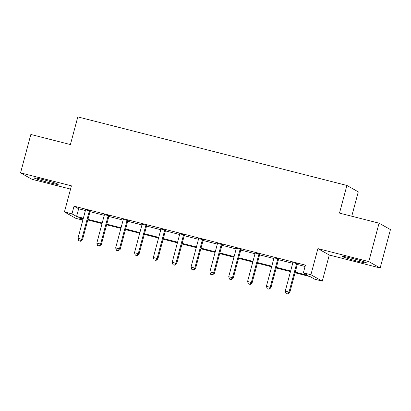 <?xml version="1.0" encoding="UTF-8"?>
<svg xmlns="http://www.w3.org/2000/svg" width="411" height="411" viewBox="0 0 411 411"><rect width="100%" height="100%" fill="white"/><g stroke="black" fill="none" stroke-linecap="round" stroke-linejoin="round"><path stroke-width="0.62" d="M48.611 182.505A12.422 0.699 -165 0 0 58.213 184.375A12.422 0.699 -165 0 0 43.818 179.807A12.422 0.699 -165 0 0 34.216 177.942A12.422 0.699 -165 0 0 48.611 182.505M356.897 261.042A12.422 0.699 -165 0 0 366.494 262.906A12.422 0.699 -165 0 0 352.099 258.344A12.422 0.699 -165 0 0 342.497 256.479A12.422 0.699 -165 0 0 356.897 261.042M82.842 220.132L75.809 218.339L64.429 211.942L71.971 213.864L76.585 216.458L83.361 218.184M351.754 216.227L358.284 191.855L346.905 185.453L77.818 116.904L70.409 144.554L30.84 134.469L20.55 172.872L31.93 179.268L70.548 189.106M346.905 185.453L339.496 213.104L379.07 223.183L390.45 229.585L380.16 267.982L368.78 261.581L317.903 248.619L310.906 274.733L322.286 281.129L314.749 279.213L310.135 276.618L295.072 272.781M317.903 248.619L329.283 255.02L380.16 267.982M329.283 255.02L322.286 281.129M379.07 223.183L368.78 261.581M295.242 272.159L307.983 275.406L303.369 272.812L305.43 265.131L74.026 206.183L78.64 208.778L85.421 210.504M90.019 211.675L104.266 215.302M108.864 216.474L123.11 220.106M127.708 221.277L141.949 224.904M146.552 226.076L160.793 229.708M165.392 230.879L179.638 234.506M184.236 235.678L198.482 239.305M203.08 240.476L217.327 244.108M221.925 245.28L236.171 248.907M240.769 250.078L255.015 253.71M259.613 254.882L273.86 258.509M278.458 259.68L292.699 263.307M297.302 264.478L305.07 266.462M297.667 263.841L292.786 262.598M278.822 259.043L273.942 257.795M259.978 254.239L255.097 252.996M241.139 249.441L236.253 248.198M222.294 244.637L217.409 243.394M203.45 239.839L198.57 238.596M184.606 235.041L179.725 233.792M165.761 230.237L160.881 228.994M146.917 225.439L142.036 224.195M128.073 220.635L123.192 219.392M109.228 215.837L104.348 214.593M90.389 211.038L85.503 209.795M64.429 211.942L71.427 185.829L20.55 172.872M74.026 206.183L71.971 213.864M303.369 272.812L310.906 274.733M83.197 218.801L78.737 217.666L82.878 219.998M290.479 271.609L276.228 267.977M271.635 266.806L257.389 263.179M252.791 262.007L238.544 258.38M233.946 257.209L219.7 253.577M215.102 252.405L200.856 248.778M196.258 247.607L182.011 243.975M177.413 242.803L163.167 239.176M158.569 238.005L144.323 234.378M139.73 233.207L125.478 229.574M120.885 228.403L106.639 224.776M102.041 223.605L87.795 219.972M87.959 219.356L102.205 222.983M106.803 224.154L121.05 227.786M125.648 228.958L139.894 232.585M144.492 233.756L158.738 237.383M163.337 238.555L177.583 242.187M182.176 243.358L196.422 246.985M201.02 248.157L215.266 251.789M219.864 252.96L234.111 256.587M238.709 257.759L252.955 261.386M257.553 262.557L271.799 266.189M276.398 267.361L290.644 270.988M78.64 208.778L76.585 216.458M296.896 263.41L296.768 263.585A1.593 1.552 -60.7 0 0 296.506 264.129L289.015 292.082L285.249 291.122L292.74 263.168A1.593 1.552 -60.7 0 0 292.781 262.567L292.76 262.352M297.816 263.641L297.538 264.016A1.593 1.552 -60.7 0 0 297.276 264.561L289.786 292.514L289.015 292.082L287.582 293.922L286.077 293.536L287.582 293.922M287.89 294.096L289.786 292.514M285.249 291.122L286.077 293.536M278.057 258.606L277.923 258.781A1.593 1.552 -60.7 0 0 277.661 259.331L270.171 287.284L266.405 286.323L273.896 258.37A1.593 1.552 -60.7 0 0 273.937 257.769L273.916 257.553M278.971 258.843L278.694 259.218A1.593 1.552 -60.7 0 0 278.432 259.762L270.941 287.715L270.171 287.284L268.737 289.123L267.232 288.738L268.737 289.123M269.046 289.293L270.941 287.715M266.405 286.323L267.232 288.738M259.213 253.808L259.084 253.983A1.593 1.552 -60.7 0 0 258.817 254.527L251.332 282.48L247.561 281.525L255.051 253.566A1.593 1.552 -60.7 0 0 255.097 252.965L255.072 252.755M260.127 254.039L259.85 254.414A1.593 1.552 -60.7 0 0 259.588 254.959L252.097 282.917L251.332 282.48L249.893 284.32L248.388 283.939L249.893 284.32M250.201 284.494L252.097 282.917M247.561 281.525L248.388 283.939M240.368 249.009L240.24 249.184A1.593 1.552 -60.7 0 0 239.978 249.729L232.487 277.682L228.716 276.721L236.207 248.768A1.593 1.552 -60.7 0 0 236.253 248.167L236.227 247.951M241.283 249.241L241.005 249.616A1.593 1.552 -60.7 0 0 240.743 250.16L233.253 278.113L232.487 277.682L231.049 279.521L229.544 279.136L231.049 279.521M231.357 279.696L233.253 278.113M228.716 276.721L229.544 279.136M221.524 244.206L221.395 244.381A1.593 1.552 -60.7 0 0 221.133 244.925L213.643 272.883L209.872 271.923L217.362 243.97A1.593 1.552 -60.7 0 0 217.409 243.369L217.383 243.153M222.438 244.442L222.166 244.812A1.593 1.552 -60.7 0 0 221.899 245.362L214.408 273.315L213.643 272.883L212.204 274.718L210.699 274.337L212.204 274.718M212.513 274.892L214.408 273.315M209.872 271.923L210.699 274.337M202.68 239.408L202.551 239.582A1.593 1.552 -60.7 0 0 202.289 240.127L194.799 268.08L191.028 267.119L198.518 239.166A1.593 1.552 -60.7 0 0 198.564 238.565L198.539 238.349M203.594 239.639L203.322 240.014A1.593 1.552 -60.7 0 0 203.06 240.558L195.569 268.511L194.799 268.08L193.365 269.919L191.855 269.534L193.365 269.919M193.668 270.094L195.569 268.511M191.028 267.119L191.855 269.534M183.835 234.604L183.707 234.779A1.593 1.552 -60.7 0 0 183.445 235.328L175.954 263.281L172.183 262.321L179.674 234.368A1.593 1.552 -60.7 0 0 179.72 233.767L179.694 233.551M184.75 234.84L184.477 235.215A1.593 1.552 -60.7 0 0 184.215 235.76L176.725 263.713L175.954 263.281L174.521 265.121L173.01 264.735L174.521 265.121M174.829 265.29L176.725 263.713M172.183 262.321L173.01 264.735M164.991 229.806L164.862 229.98A1.593 1.552 -60.7 0 0 164.6 230.525L157.11 258.478L153.344 257.522L160.835 229.564A1.593 1.552 -60.7 0 0 160.876 228.963L160.85 228.752M165.91 230.037L165.633 230.412A1.593 1.552 -60.7 0 0 165.371 230.956L157.881 258.915L157.11 258.478L155.677 260.317L154.166 259.937L155.677 260.317M155.985 260.492L157.881 258.915M153.344 257.522L154.166 259.937M146.146 225.007L146.018 225.182A1.593 1.552 -60.7 0 0 145.756 225.726L138.266 253.679L134.5 252.719L141.99 224.766A1.593 1.552 -60.7 0 0 142.031 224.165L142.011 223.949M147.066 225.238L146.789 225.613A1.593 1.552 -60.7 0 0 146.527 226.158L139.036 254.111L138.266 253.679L136.832 255.519L135.327 255.133L136.832 255.519M137.14 255.693L139.036 254.111M134.5 252.719L135.327 255.133M127.307 220.204L127.179 220.378A1.593 1.552 -60.7 0 0 126.912 220.923L119.421 248.881L115.655 247.92L123.146 219.967A1.593 1.552 -60.7 0 0 123.192 219.366L123.166 219.15M128.222 220.44L127.944 220.81A1.593 1.552 -60.7 0 0 127.682 221.359L120.192 249.313L119.421 248.881L117.988 250.72L116.483 250.335L117.988 250.72M118.296 250.89L120.192 249.313M115.655 247.92L116.483 250.335M108.463 215.405L108.334 215.58A1.593 1.552 -60.7 0 0 108.072 216.124L100.582 244.077L96.811 243.117L104.302 215.164A1.593 1.552 -60.7 0 0 104.348 214.563L104.322 214.347M109.377 215.636L109.1 216.011A1.593 1.552 -60.7 0 0 108.838 216.556L101.347 244.509L100.582 244.077L99.143 245.917L97.638 245.531L99.143 245.917M99.452 246.091L101.347 244.509M96.811 243.117L97.638 245.531M89.619 210.602L89.49 210.776A1.593 1.552 -60.7 0 0 89.228 211.326L81.738 239.279L77.967 238.318L85.457 210.365A1.593 1.552 -60.7 0 0 85.503 209.764L85.478 209.548M90.533 210.838L90.256 211.213A1.593 1.552 -60.7 0 0 89.994 211.757L82.503 239.711L81.738 239.279L80.299 241.118L78.794 240.733L80.299 241.118M80.607 241.288L82.503 239.711M77.967 238.318L78.794 240.733M296.768 263.585L297.538 264.016M296.506 264.129L297.276 264.561M277.923 258.781L278.694 259.218M277.661 259.331L278.432 259.762M259.084 253.983L259.85 254.414M258.817 254.527L259.588 254.959M240.24 249.184L241.005 249.616M239.978 249.729L240.743 250.16M221.395 244.381L222.166 244.812M221.133 244.925L221.899 245.362M202.551 239.582L203.322 240.014M202.289 240.127L203.06 240.558M183.707 234.779L184.477 235.215M183.445 235.328L184.215 235.76M164.862 229.98L165.633 230.412M164.6 230.525L165.371 230.956M146.018 225.182L146.789 225.613M145.756 225.726L146.527 226.158M127.179 220.378L127.944 220.81M126.912 220.923L127.682 221.359M108.334 215.58L109.1 216.011M108.072 216.124L108.838 216.556M89.49 210.776L90.256 211.213M89.228 211.326L89.994 211.757"/></g></svg>
